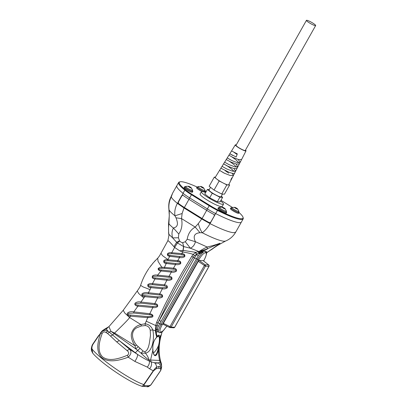 <?xml version="1.0" encoding="UTF-8"?>
<svg xmlns="http://www.w3.org/2000/svg" width="407" height="407" viewBox="0 0 407 407"><rect width="100%" height="100%" fill="white"/><g stroke="black" fill="none" stroke-linecap="round" stroke-linejoin="round"><path stroke-width="0.61" d="M220.594 200.966A12.703 1.867 -150.6 0 1 223.509 204.192L222.222 206.471A12.703 1.867 -150.6 0 1 210.236 201.862A12.703 1.867 -150.6 0 1 200.086 193.997L201.373 191.717A12.703 1.867 -150.6 0 1 202.065 191.509A12.703 1.867 -150.6 0 1 205.637 192.542M223.509 204.192A12.703 1.867 -150.6 0 1 211.523 199.583A12.703 1.867 -150.6 0 1 201.373 191.717M192.323 190.751A4.762 0.702 -150.6 0 1 192.826 191.478A4.762 0.702 -150.6 0 1 192.562 191.555A4.762 0.702 -150.6 0 1 187.749 189.418A4.762 0.702 -150.6 0 1 184.524 186.803A4.762 0.702 -150.6 0 1 185.404 186.854M184.524 186.803L184.112 187.53A4.762 0.702 29.4 0 0 187.337 190.145A4.762 0.702 29.4 0 0 192.155 192.287A4.762 0.702 29.4 0 0 192.414 192.211L192.826 191.478M237.576 208.908A1.776 0.29 -150.9 0 1 237.652 209.086A1.776 0.29 -150.9 0 1 236.386 208.699L236.202 208.608A1.776 0.29 -150.9 0 1 234.997 207.86L234.788 207.692A1.776 0.29 -150.9 0 1 234.554 207.361A1.776 0.29 -150.9 0 1 234.753 207.336A1.776 0.29 -150.9 0 1 236.248 207.972A1.776 0.29 -150.9 0 1 237.576 208.908L238.878 211.284A3.968 0.651 -150.9 0 1 238.873 211.406A3.968 0.651 -150.9 0 1 236.035 210.541A3.968 0.651 -150.9 0 1 234.137 209.478A3.968 0.651 -150.9 0 1 231.939 207.539A3.968 0.651 -150.9 0 1 232.041 207.473L234.747 207.336M237.5 209.122A1.776 0.29 29.1 0 0 236.146 208.155A1.776 0.29 29.1 0 0 234.61 207.509L237.205 209.05M235.709 208.333L236.177 208.593M225.102 208.705L226.404 211.08A3.968 0.651 -150.9 0 1 226.399 211.202A3.968 0.651 -150.9 0 1 223.56 210.338A3.968 0.651 -150.9 0 1 221.662 209.274A3.968 0.651 -150.9 0 1 219.465 207.336A3.968 0.651 -150.9 0 1 219.566 207.27L222.273 207.127A1.776 0.29 -150.9 0 1 223.774 207.768A1.776 0.29 -150.9 0 1 225.102 208.705A1.776 0.29 -150.9 0 1 225.178 208.883A1.776 0.29 -150.9 0 1 223.911 208.496L223.728 208.404A1.776 0.29 -150.9 0 1 222.522 207.656L222.314 207.489A1.776 0.29 -150.9 0 1 222.08 207.158A1.776 0.29 -150.9 0 1 222.278 207.127M225.025 208.918A1.776 0.29 29.1 0 0 223.667 207.946A1.776 0.29 29.1 0 0 222.136 207.305L224.73 208.847M222.833 207.875L222.99 207.616M223.234 208.13L223.702 208.389M204.797 190.954A4.762 0.702 -150.6 0 1 205.301 191.687A4.762 0.702 -150.6 0 1 205.036 191.763A4.762 0.702 -150.6 0 1 200.224 189.621A4.762 0.702 -150.6 0 1 196.998 187.006A4.762 0.702 -150.6 0 1 197.878 187.057M196.998 187.006L196.586 187.739A4.762 0.702 29.4 0 0 201.953 191.509M203.185 260.663L199.135 260.424L198.29 261.319L163.329 323.367L163.11 324.282L169.77 327.533L169.978 326.612L171.098 327.121A1.058 1.007 92.5 0 1 169.795 327.538L173.743 327.798A1.058 1.007 -87.5 0 0 174.659 327.274L174.7 327.203M163.329 323.367L169.978 326.612L204.304 265.7L205.148 264.804A1.058 1.007 92.5 0 1 205.423 266.203L198.29 261.319M209.02 266.28L208.979 266.361A1.058 1.007 -87.5 0 0 208.705 264.962A1.058 0.361 -52.1 0 1 208.766 264.988L208.766 264.988A1.058 0.361 -52.1 0 1 208.816 265.059M226.16 211.635A4.762 0.702 -150.6 0 1 226.663 212.368A4.762 0.702 -150.6 0 1 226.404 212.444A4.762 0.702 -150.6 0 1 221.586 210.302A4.762 0.702 -150.6 0 1 218.361 207.687A4.762 0.702 -150.6 0 1 219.241 207.738M218.361 207.687L217.948 208.42A4.762 0.702 29.4 0 0 221.174 211.03A4.762 0.702 29.4 0 0 225.992 213.171A4.762 0.702 29.4 0 0 226.251 213.095L226.663 212.368M203.739 188.024L205.042 190.4A3.968 0.651 -150.9 0 1 205.036 190.522A3.968 0.651 -150.9 0 1 202.198 189.657A3.968 0.651 -150.9 0 1 200.3 188.594A3.968 0.651 -150.9 0 1 198.102 186.655A3.968 0.651 -150.9 0 1 198.204 186.589L200.91 186.447A1.776 0.29 -150.9 0 1 202.411 187.088A1.776 0.29 -150.9 0 1 203.739 188.024A1.776 0.29 -150.9 0 1 203.815 188.202A1.776 0.29 -150.9 0 1 202.549 187.815L202.365 187.724A1.776 0.29 -150.9 0 1 201.16 186.976L200.951 186.803A1.776 0.29 -150.9 0 1 200.717 186.477A1.776 0.29 -150.9 0 1 200.916 186.447M203.663 188.238A1.776 0.29 29.1 0 0 202.304 187.266A1.776 0.29 29.1 0 0 200.773 186.625L203.368 188.166M201.872 187.449L202.34 187.708M191.265 187.815L192.567 190.196A3.968 0.651 -150.9 0 1 192.562 190.318A3.968 0.651 -150.9 0 1 189.723 189.448A3.968 0.651 -150.9 0 1 187.825 188.39A3.968 0.651 -150.9 0 1 185.628 186.452A3.968 0.651 -150.9 0 1 185.729 186.381L188.436 186.243A1.776 0.29 -150.9 0 1 189.937 186.879A1.776 0.29 -150.9 0 1 191.265 187.815A1.776 0.29 -150.9 0 1 191.341 187.998A1.776 0.29 -150.9 0 1 190.074 187.612L189.891 187.515A1.776 0.29 -150.9 0 1 188.685 186.772L188.472 186.599A1.776 0.29 -150.9 0 1 188.243 186.269A1.776 0.29 -150.9 0 1 188.441 186.243M191.188 188.029A1.776 0.29 29.1 0 0 189.83 187.062A1.776 0.29 29.1 0 0 188.299 186.421L190.893 187.958M189.397 187.24L189.865 187.505M238.634 211.844A4.762 0.702 -150.6 0 1 239.138 212.571L238.726 213.299A4.762 0.702 -150.6 0 1 238.466 213.38A4.762 0.702 -150.6 0 1 233.649 211.238A4.762 0.702 -150.6 0 1 230.423 208.623L230.835 207.896A4.762 0.702 -150.6 0 1 231.715 207.946M243.015 217.272L243.218 217.974A37.057 5.449 -150.6 0 1 243.183 218.885A37.057 5.449 -150.6 0 1 217.475 210.399L217.638 209.803A36.528 5.372 -150.6 0 0 243.015 217.272A36.528 5.372 -150.6 0 0 239.128 212.586A4.762 0.702 -150.6 0 1 238.878 212.647A4.762 0.702 -150.6 0 1 234.061 210.505A4.762 0.702 -150.6 0 1 230.835 207.896M183.064 195.233L181.98 195.691L178.378 202.081L178.439 203.444L178.154 201.989L181.756 195.599L182.84 195.141A16.941 2.493 29.4 0 0 188.894 199.288L206.614 210.292A16.941 2.493 29.4 0 0 213.996 214.489L214.392 215.873L210.022 223.626C207.662 227.711 205.072 230.754 202.248 232.753C200.575 230.25 199.267 227.192 198.326 223.575L201.724 218.961L210.022 223.626C221.342 229.304 229.233 232.336 233.704 232.712L235.729 232.112L241.382 222.074A37.057 5.449 -150.6 0 1 215.679 213.594A16.941 2.493 -150.6 0 1 207.382 208.923L189.667 197.919A16.941 2.493 -150.6 0 1 183.038 193.32A37.057 5.449 -150.6 0 1 176.816 185.694L178.612 182.499A37.057 5.449 -150.6 0 1 179.37 181.995L180.077 181.807A36.528 5.372 -150.6 0 1 197.013 186.986M243.183 218.885L241.382 222.074A37.057 5.449 -150.6 0 1 215.679 213.594A16.941 2.493 -150.6 0 1 207.382 208.923L189.667 197.919L191.463 194.724A16.941 2.493 -150.6 0 1 184.839 190.125A37.057 5.449 -150.6 0 1 178.612 182.499M188.894 199.288L189.667 197.919A16.941 2.493 -150.6 0 1 183.038 193.32L184.839 190.125L185.47 189.82A16.412 2.411 -150.6 0 0 191.885 194.276L191.463 194.724L209.183 205.728L206.614 210.292M206.685 210.338L202.086 218.503A16.621 2.442 29.4 0 0 209.31 222.619L210.74 222.176L217.475 210.399A16.941 2.493 -150.6 0 1 209.183 205.728L209.605 205.281L191.885 194.276M220.96 200.32L230.423 206.196A16.412 2.411 -150.6 0 1 232.321 207.407M204.894 190.781A16.412 2.411 -150.6 0 1 206.232 191.478M185.47 189.82A36.528 5.372 -150.6 0 1 180.077 181.807M217.638 209.803A16.412 2.411 -150.6 0 1 209.605 205.281M221.286 196.271L222.639 197.334L220.07 201.897L217.313 201.775L209.681 197.833L204.807 194.012L207.377 189.448L209.284 189.535M222.639 197.334L219.882 197.217L217.313 201.775M219.882 197.217L212.251 193.269L209.681 197.833M212.251 193.269L207.377 189.448M210.531 187.327L209.015 190.013A6.883 1.012 29.4 0 0 213.675 193.788A6.883 1.012 29.4 0 0 220.63 196.881A6.883 1.012 29.4 0 0 221.006 196.769L222.527 194.073M229.614 185.037L224.471 194.159L221.703 194.037L214.041 190.079L209.147 186.238L214.291 177.116L219.18 180.952L226.841 184.915L229.614 185.037L228.846 184.432M215.359 177.162L214.291 177.116M214.041 190.079L219.18 180.952M221.703 194.037L226.841 184.915M315.374 25.636A5.296 0.778 -150.6 0 1 310.022 23.255A5.296 0.778 -150.6 0 1 306.44 20.35A5.296 0.778 -150.6 0 1 311.431 22.268A5.296 0.778 -150.6 0 1 315.664 25.549A5.296 0.778 -150.6 0 1 315.374 25.636M306.44 20.35L236.045 145.279A5.296 0.778 29.4 0 0 239.631 148.184A5.296 0.778 29.4 0 0 244.978 150.565A5.296 0.778 29.4 0 0 245.268 150.478L315.664 25.549M233.501 170.792L231.181 168.717L234.127 171.51M231.191 179.187L231.212 179.802L230.764 180.108L231.736 177.951L232.336 177.61L233.409 175.503L230.143 175.473L224.109 173.102L219.79 170.518L224.705 173.382M234.056 168.574L235.628 171.169L232.438 171.164L226.551 168.874L222.049 166.326L215.272 177.304A7.672 1.129 29.4 0 0 221.398 182.056A7.672 1.129 29.4 0 0 228.637 184.834L232.27 177.701M236.269 144.882A6.141 0.906 29.4 0 0 235.643 144.765A6.141 0.906 29.4 0 0 235.307 144.856A6.141 0.906 29.4 0 0 240.211 148.662A6.141 0.906 29.4 0 0 246.011 150.885A6.141 0.906 29.4 0 0 245.492 150.076M162.052 331.878L161.966 332.153C161.533 334.142 160.989 335.485 160.338 336.167L158.888 335.047L158.359 336.136L156.858 337.144C153.744 340.201 152.437 344.464 152.925 349.934C153.174 353.006 153.719 354.726 154.558 355.092L154.858 355.153C155.983 355.072 156.995 353.342 157.896 349.959L158.613 345.044M181.98 195.691L183.038 193.32A37.057 5.449 -150.6 0 1 176.816 185.694L172.609 193.157L171.24 196.968C171.902 198.438 173.952 200.57 177.386 203.358L184.005 207.957L182.122 213.512L174.964 215.807C174.338 211.671 175.147 207.519 177.386 203.358L178.378 202.081M213.996 214.489L214.362 214.815M169.994 199.059L171.24 196.968C169.185 201.2 168.462 205.535 169.078 209.961L168.874 209.035C168.503 205.408 168.874 202.081 169.994 199.059L172.609 193.162M214.336 215.791L214.464 215.145M178.439 203.444A16.621 2.442 29.4 0 0 184.366 207.499L188.97 199.333M174.964 215.807L176.017 217.821C176.704 219.571 177.859 223.168 177.274 224.873C176.373 227.538 174.796 227.299 173.453 228.078C171.143 226.246 169.633 224.776 168.925 223.662C169.083 219.49 169.526 212.647 169.078 209.961C169.841 211.355 171.805 213.304 174.964 215.807M202.086 218.503L184.366 207.499M209.671 250.712L217.562 245.436L220.039 243.228C215.995 244.724 211.696 245.981 207.138 247.003L195.416 241.717C192.842 236.258 194.368 233.257 200 232.718L202.248 232.753C212.698 238.059 219.989 240.898 224.115 241.265L225.427 241.112C229.869 239.301 233.303 236.299 235.729 232.112M178.215 203.352A16.941 2.493 29.4 0 0 184.269 207.499L201.984 218.503A16.941 2.493 29.4 0 0 209.366 222.7L209.31 222.619M167.903 240.995C167.73 239.988 169.76 241.9 173.982 246.728L174.613 247.431L171.744 252.732C170.192 252.421 168.819 252.691 167.623 253.551C167.028 255.179 167.735 256.105 169.744 256.334L167.913 259.574L162.525 255.647L160.923 253.302L167.867 240.705L168.946 235.373L168.605 233.16L168.915 234.33C168.417 231.145 168.417 227.589 168.925 223.662L168.523 224.033L169.292 215.557L168.874 209.04M182.122 213.512L181.517 218.584L176.017 217.821M200 232.718L195.202 227.086L198.326 223.575M168.9 234.773L168.915 234.33L168.9 234.773L168.915 234.33L172.639 237.892C171.571 234.147 171.846 230.876 173.453 228.078L178.765 233.989L178.454 237.764L179.523 240.802L176.628 242.241L172.639 237.892L178.454 237.764M199.852 253.24L198.713 252.676L199.44 252.198L200.341 252.666L198.24 255.708L196.734 254.421L198.713 252.676L198.535 251.419L190.43 248.234L183.72 246.581L182.697 242.669L185.297 241.743L190.43 248.234C193.04 246.942 194.704 244.77 195.416 241.717L187.215 239.235C188.105 233.649 190.766 229.599 195.202 227.086L181.517 218.584C182.646 224.567 181.731 229.701 178.765 233.989M210.74 222.176L209.366 222.7M173.982 246.728L176.628 242.241L177.437 242.974L174.613 247.431L179.67 250.824L182.972 250.422L183.582 246.54L177.437 242.974L179.64 240.969C180.815 242.119 181.812 242.684 182.636 242.669L183.72 246.581L183.16 250.402L195.853 252.345L199.333 251.312A12.485 1.979 -26.7 0 1 207.138 247.003L207.377 249.003L199.333 251.312L199.44 252.198L220.039 243.228L210.592 250.132M202.289 252.218L199.837 253.836L198.173 253.149M157.891 329.121L157.417 329.604L155.876 329.365L155.428 330.774C155.744 333.598 156.212 335.699 156.832 337.067L157.051 336.686C156.532 336.009 156.09 334.549 155.713 332.305L155.647 330.672L156.288 330.611L158.471 326.053L156.924 325.636L158.058 322.848L166.956 304.217L175.173 288.227L183.928 272.553L193.188 257.199L194.48 258.002L196.734 254.421L194.495 255.581L193.188 257.199L191.763 256.349L182.199 272.339L173.148 288.665L164.637 305.311L156.67 322.258L155.652 325.508L155.428 330.774L152.732 329.874C151.363 326.358 148.814 324.318 145.08 323.763L140.919 324.567C135.999 325.783 132.85 328.759 131.471 333.501C131.074 335.195 131.288 337.367 132.102 340.013C132.524 341.412 134.071 344.464 135.038 345.762L114.581 333.058C124.354 323.575 129.34 318.391 129.538 317.501L130.525 316.203L147.914 317.674L151.964 317.18C153.749 316.539 153.2 314.331 149.801 313.741L152.839 307.519C154.538 307.88 156.13 307.56 157.611 306.557C157.962 304.772 157.026 303.785 154.787 303.591L157.667 297.883C159.381 298.25 160.994 297.939 162.5 296.947C162.886 295.161 161.945 294.164 159.671 293.961L162.368 288.767C164.113 289.143 165.746 288.843 167.262 287.861C167.689 286.06 166.743 285.058 164.428 284.854L166.926 280.174C168.696 280.555 170.35 280.26 171.886 279.288C172.339 277.477 171.393 276.47 169.042 276.261L171.327 272.095C173.133 272.481 174.807 272.197 176.343 271.235C176.842 269.403 175.89 268.386 173.494 268.188L175.549 264.535C177.376 264.926 179.065 264.647 180.627 263.695C181.146 261.849 180.194 260.826 177.767 260.633L167.816 259.747C166.26 259.386 164.911 259.722 163.772 260.745C163.472 262.418 164.296 263.334 166.239 263.487L164.438 267.348L161.798 267.201L158.064 261.421L157.682 258.201C158.893 256.868 159.971 255.235 160.923 253.302M196.647 254.441L195.853 252.345L183.16 250.402L179.67 250.824L182.758 252.025L181.843 253.586L171.744 252.732L171.744 253.678L168.345 253.937C167.577 254.833 168.096 255.321 169.912 255.403L179.767 256.471L179.579 257.483L177.767 260.633L177.773 261.66L167.811 260.719L164.489 261.019C164.097 262.006 164.738 262.51 166.412 262.525L175.738 263.522L179.777 263.268C181.751 262.367 178.714 261.599 177.773 261.66M200.341 252.666L201.45 251.836L201.119 251.429M211.762 249.196L206.369 252.93M210.373 250.259L206.446 252.92M210.918 249.954L213.024 248.611M167.913 259.574L167.811 260.719M169.912 255.403L169.744 256.334L179.579 257.483C181.4 257.89 183.109 257.616 184.707 256.664C185.251 254.818 184.295 253.795 181.843 253.586L181.853 254.619L171.744 253.678M183.13 250.478L182.641 251.989M182.804 252.03C186.793 252.594 190.257 253.388 193.213 254.4L195.574 252.457L196.393 254.517M194.495 255.581L193.213 254.4L191.763 256.349M155.876 329.365L156.924 325.636L155.652 325.508L146.235 321.22L148.082 316.656L151.786 316.346C153.373 315.364 150.595 314.769 149.766 314.764L133.745 313.024L133.776 311.874L137.937 306.186L152.839 307.519L153.012 306.502L156.776 306.201C158.44 305.235 155.606 304.604 154.762 304.614L140.873 303.139L140.898 302.04L144.76 296.667L157.667 297.883L157.84 296.866L161.66 296.576C163.395 295.624 160.511 294.963 159.651 294.983L148.336 293.813L148.357 292.755L150.097 289.652L143.096 286.915L140.593 285.338M166.412 262.525L166.239 263.487L175.549 264.535L175.738 263.522M161.233 270.009L171.51 271.082L175.498 270.818C177.427 269.912 174.405 269.164 173.494 269.215L173.494 268.188L164.438 267.348L164.433 268.34L161.986 268.259L158.628 268.813C158.842 269.653 159.712 270.05 161.233 270.009L161.06 270.986L157.575 275.142C155.744 274.761 154.075 274.995 152.574 275.834C151.704 277.676 152.518 278.714 155.006 278.943L152.477 283.633C150.692 283.221 149.13 283.577 147.782 284.686C147.553 286.564 148.56 287.546 150.793 287.627L150.097 289.652M149.354 267.811L153.353 262.708L157.682 258.201M161.986 268.259L161.798 267.201C160.333 267.119 159.096 267.628 158.094 268.737C158.343 270.151 159.335 270.899 161.06 270.986L171.327 272.095L171.51 271.082M147.283 270.935L147.568 270.477L147.283 270.935M151.287 265.211L150.676 266.005M181.853 254.619C184.005 254.726 184.753 255.235 184.091 256.14L179.767 256.471M156.67 322.258L159.758 323.631L198.24 255.708M169.037 277.289L169.042 276.261L157.575 275.142L157.565 276.149L153.322 276.317C151.073 277.101 154.095 278.027 155.184 277.945L155.006 278.943L166.926 280.174L167.109 279.156L171.037 278.887C172.899 277.981 169.938 277.233 169.037 277.289L157.565 276.149M164.413 285.877L164.428 284.854L152.477 283.633L152.462 284.666L148.499 284.966C148.199 286.065 149.023 286.609 150.972 286.599L150.793 287.627L162.368 288.767L162.546 287.754L166.204 287.546L167.033 287.088L167.094 286.823L164.413 285.877L152.462 284.666M159.651 294.983L159.671 293.961L148.357 292.755C146.357 292.338 144.51 292.506 142.821 293.264C140.262 294.617 143.015 296.769 144.76 296.667L144.943 295.609C142.358 295.375 141.829 294.841 143.356 294.012L148.336 293.813M154.762 304.614L154.787 303.591L140.898 302.04C138.929 301.597 137.144 301.846 135.546 302.793C133.399 304.522 136.33 306.161 137.937 306.186L138.131 305.087C135.729 304.945 135.038 304.405 136.065 303.459L140.873 303.139M149.766 314.764L149.801 313.741L133.776 311.874C131.675 311.396 129.762 311.645 128.042 312.622C125.661 314.438 128.805 316.178 130.525 316.203L130.733 315.049C128.119 314.896 127.406 314.326 128.597 313.334L133.745 313.024M146.235 321.22L145.08 323.763L145.324 325.564L141.397 325.946L136.767 327.747C129.884 331.685 132.56 340.4 136.554 345.1L135.038 345.762L135.755 348.875L110.963 331.344L108.913 326.643L123.24 310.256L137.225 290.99C137.932 290.079 140.522 286.274 140.583 285.353C142.933 278.444 144.602 275.442 147.319 270.874M173.494 269.215L164.433 268.34M143.788 297.909L138.746 293.569L137.225 290.99M196.276 258.832L194.48 258.002L159.269 320.497L161.06 321.327M156.288 330.611L156.232 331.898C156.385 333.918 156.736 335.297 157.29 336.034L157.087 336.752L157.29 336.034M157.417 329.604L157.718 331.964L157.896 331.227M167.109 279.156L155.184 277.945M162.546 287.754L150.972 286.599M157.84 296.866L144.943 295.609M141.397 325.946L140.919 324.567L129.538 317.501L124.659 312.907L123.24 310.256M153.012 306.502L138.131 305.087M148.082 316.656L130.733 315.049M150.224 330.23L150.473 335.521C149.517 341.666 149.125 349.934 144.79 351.755L145.477 353.149C147.161 355.306 148.407 357.631 149.216 360.119L149.425 361.146L151.139 361.879L150.565 360.037L149.216 360.119C146.998 358.781 144.282 356.476 141.066 353.205L145.477 353.149C152.533 351.984 154.808 337.8 152.732 329.874L150.224 330.23C149.659 327.518 148.026 325.961 145.324 325.564M158.888 335.047L157.3 336.034M114.581 333.058L110.963 331.344L109.264 332.143L119.332 340.659L137.49 354.38C142.099 357.392 146.077 359.646 149.425 361.146C149.613 363.273 148.901 365.257 147.278 367.099L134.875 361.431L128.215 357.188C119.419 360.505 108.486 363.1 101.765 357.636C95.64 351.831 97.756 341.376 100.615 333.272L100.549 333.155C102.33 330.835 104.263 329.467 106.344 329.054L107.819 331.023L109.264 332.143L107.565 333.465L105.957 332.453L107.819 331.023C104.792 329.792 102.391 330.545 100.615 333.272L102.228 333.348C99.445 341.142 96.698 350.951 102.467 356.802C108.984 361.991 119.393 358.567 127.442 355.255L128.215 357.188C131.263 354.222 131.736 351.592 129.64 349.292L119.332 340.659L116.677 341.885L110.49 336.06L112.607 334.981L114.581 333.058M144.79 351.755L143.02 350.966L136.554 345.1M159.015 366.392L158.725 368.259L156.334 368.661L156.583 367.206C155.728 367.724 154.614 368.91 153.246 370.762L149.639 368.834C151.516 366.351 152.02 364.031 151.139 361.879L154.457 362.708C156.303 363.217 157.55 363.273 158.191 362.876L154.457 362.708C155.769 363.822 156.476 365.323 156.583 367.206L159.015 366.392L160.892 367.399C160.567 365.4 159.666 363.894 158.191 362.876L160.144 362.276L161.599 366.02L161.391 363.492L160.327 360.607L160.078 358.709L160.679 361.645L160.144 362.276L159.569 360.434L160.348 360.388M161.238 335.032L160.073 337.21L161.141 335.297L162.174 331.781M160.327 336.172L160.104 336.884L160.338 336.167M161.966 332.153L161.925 332.58L161.665 332.137M155.713 332.305L156.232 331.898L157.718 331.964M156.934 337.001L156.39 337.22L156.934 337.001L154.986 339.326L153.434 342.562C152.828 345.05 152.65 347.537 152.895 350.02C153.159 353.602 153.922 355.489 155.179 355.677C155.723 355.723 156.298 355.24 156.909 354.227L158.455 350.264C159.508 344.739 160.048 340.389 160.073 337.21L158.46 336.146M159.839 336.92L160.012 337.133L159.325 337.352L159.407 338.721M108.282 327.106L106.344 329.054L104.904 329.029L108.913 326.643M143.02 350.966L141.066 353.205L135.755 348.875L138.192 346.83M149.639 368.834L147.278 367.099M158.725 368.259L160.45 368.844L160.892 367.399L160.882 370.116L150.921 384.905M100.549 333.155L93.167 343.986C92.074 345.782 91.697 347.456 92.033 349.008L92.771 353.24C101.867 363.873 130.128 382.875 142.094 386.299L147.161 386.645L148.891 385.76L144.836 385.582C144.139 385.663 143.895 385.353 144.103 384.661L153.525 370.833L153.246 370.762L143.819 384.59L144.103 384.661M100.443 332.921L102.264 330.774L104.741 329.11M160.45 368.844C160.963 369.083 160.887 369.841 160.221 371.128L160.887 370.1M142.028 386.075C141.875 386.772 142.475 386.279 143.819 384.59C130.505 380.184 100.097 359.295 92.033 349.008L91.438 350.585L92.765 353.235M92.699 344.297L93.071 343.706L93.167 343.986M98.815 335.276L92.771 344.18M152.895 350.02L152.625 349.73L152.895 350.02L150.565 360.037L159.569 360.434C158.888 356.903 158.516 354.207 158.455 350.264L157.896 349.959M158.231 336.106L159.325 337.352M235.317 208.089L235.465 207.824M196.403 258.603L197.629 259.34A9.529 2.625 -58.2 0 1 205.23 251.261A1.058 1.007 -87.5 0 1 205.504 252.661L205.571 252.666C206.904 253.2 206.415 255.672 204.1 260.083L203.602 260.968M159.798 323.56L161.024 324.303L197.629 259.34L198.748 259.844C201.399 255.448 203.648 253.052 205.504 252.661M162.144 324.806C159.834 329.217 159.34 331.69 160.673 332.224A1.058 1.007 -87.5 0 1 159.763 332.743L159.03 332.56A9.529 2.625 -58.2 0 1 161.024 324.303L162.144 324.806L198.748 259.844M166.865 326.114L163.421 330.581L160.74 332.229A1.058 1.007 92.5 0 1 159.798 332.743M205.296 251.267A1.058 1.007 92.5 0 1 205.571 252.666M169.75 327.513L163.146 324.287M199.135 260.424L205.148 264.804L208.705 264.962L203.103 260.597M171.098 327.121L205.423 266.203L208.979 266.361L174.659 327.274L171.098 327.121M201.48 187.2L201.628 186.935M235.307 144.856L231.542 150.961L237.301 153.851L236.202 156.98L229.797 153.78L232.814 155.479M229.797 153.78L228.902 155.235L233.125 157.504L238.614 159.559L241.6 159.498L246.011 150.885M237.088 154.451L234.086 152.396M228.729 173.184L225.076 170.564M222.049 166.326L226.694 168.941M232.143 173.214L233.409 175.503M228.902 155.245L226.246 159.534L230.586 161.889L236.233 164.026L239.306 163.985L240.155 162.098C239.499 163.288 236.609 162.698 231.491 160.333L227.452 158.064L230.769 159.992M238.98 162.785L236.035 159.88L231.873 156.909M238.095 159.417L240.155 162.098M236.035 163.975L237.861 166.809L234.747 166.819L229.014 164.616L224.618 162.169L228.734 164.484M231.181 168.717L227.945 166.366C222.212 163.11 222.242 163.09 228.037 166.305L233.847 168.518L237.001 168.493L237.861 166.809M236.589 167.165L233.613 164.286L229.64 161.442M220.889 168.208L229.105 172.283C232.428 173.514 234.295 173.728 234.717 172.909M227.945 166.366L227.376 165.99M201.984 218.503L201.724 218.961L184.005 207.957L184.269 207.499M185.297 241.743L187.215 239.235M207.453 252.101L206.273 252.05M202.696 251.892L201.45 251.836L207.377 249.003M158.471 326.053L159.758 323.631M135.063 352.569C135.673 352.498 136.503 351.78 137.566 350.422L139.937 348.433M134.875 361.431C136.961 358.175 137.831 355.825 137.49 354.38L129.64 349.292L126.984 350.519C129.131 352.218 129.278 353.8 127.442 355.255M110.49 336.06L107.565 333.465M105.957 332.453C104.324 331.496 103.083 331.791 102.228 333.348M116.677 341.885L126.984 350.519M148.891 385.76L150.799 384.956L160.343 371.077L150.916 384.92C148.916 386.528 147.67 387.108 147.161 386.645M156.334 368.661L153.525 370.833M98.815 335.282L93.071 343.706M144.836 385.582L143.111 386.467M154.858 355.153L155.179 355.677M231.939 207.539L231.517 208.298M238.873 211.406L238.451 212.164M159.335 337.8C159.819 343.946 157.789 349.099 153.246 353.261M219.465 207.336L219.042 208.094M226.399 211.202L225.977 211.961M204.965 192.282L205.301 191.687M159.763 332.743L161.421 332.285L162.78 331.283L166.901 326.134M203.637 260.994L204.161 260.063C206.761 254.614 207.295 251.735 205.749 251.419M173.743 327.798L174.715 327.259L209.04 266.341L208.766 264.988L203.154 260.617M198.102 186.655L197.68 187.413M205.036 190.522L204.614 191.28M185.628 186.452L185.205 187.21M192.562 190.318L192.14 191.071M224.618 162.169L223.575 163.853M236.95 168.564L234.681 173.026M231.542 150.966L229.802 153.785M226.246 159.544L224.628 162.174M223.58 163.868L222.059 166.331M241.57 159.549L240.105 162.418M239.265 164.046L237.856 166.804M234.625 173.107L233.399 175.498M217.562 245.436L225.427 241.112M168.605 233.16L168.523 224.033M210.561 250.152L210.943 249.929M147.527 270.548L148.921 268.427M152.569 263.624L153.353 262.708M154.599 261.314L155.545 260.312M161.599 366.02C161.782 366.554 161.543 367.918 160.882 370.116M161.391 363.492L160.572 361.111M105.271 328.841L102.259 330.774M92.755 344.2C92.18 344.907 91.707 346.362 91.336 348.56L91.438 350.585M160.078 358.715C158.537 351.221 158.959 343.213 161.35 334.691"/></g></svg>
